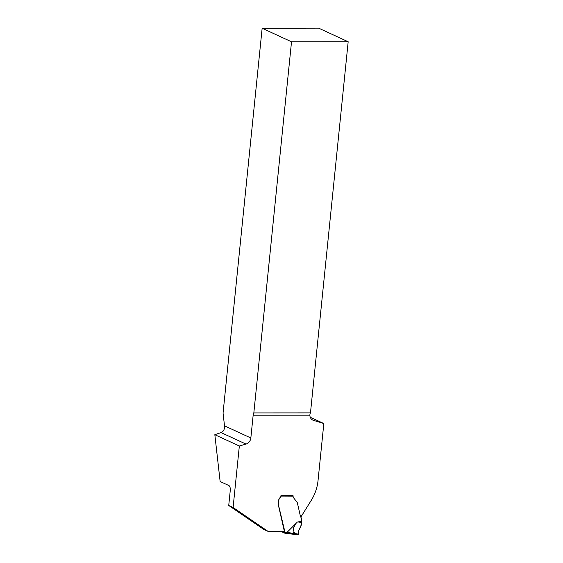 <?xml version="1.0" encoding="UTF-8"?>
<svg xmlns="http://www.w3.org/2000/svg" width="563" height="563" viewBox="0 0 563 563"><rect width="100%" height="100%" fill="white"/><g stroke="black" fill="none" stroke-linecap="round" stroke-linejoin="round"><path stroke-width="0.84" d="M214.827 434.699L221.048 432.581C223.567 431.49 224.721 429.245 224.51 425.839L223.061 413.073L262.147 28.241L318.672 28.15L348.173 41.761L310.473 412.883L253.829 412.918A4.04 1.9 -90 0 0 253.153 415.212L250.845 437.986A6.46 5.574 -65.2 0 1 245.996 444.087L239.338 446.009L214.827 434.699L220.14 481.506L228.817 485.51A4.04 1.9 90 0 1 230.274 490.31L228.733 505.49L233.096 507.502L239.338 446.009M300.783 517.165L311.255 500.359A40.367 34.815 114.8 0 0 318.032 480.626L323.831 423.531L310.276 417.282M253.829 412.918L291.521 41.796L348.173 41.761M262.147 28.241L291.521 41.796M233.096 507.502L268.051 531.381L284.35 531.366L278.425 505.285A4.04 3.484 -65.2 0 1 278.34 504.751L278.741 500.021A3.026 2.611 -65.2 0 1 280.05 497.65L280.191 497.713A2.02 1.738 114.8 0 0 281.064 496.137A0.809 0.38 90 0 0 280.986 495.454M292.992 495.447L281.007 495.285L280.923 496.073A2.02 1.738 -65.2 0 1 280.05 497.65M323.831 423.531L313.5 420.378A6.46 5.574 -65.2 0 1 312.894 420.146A6.46 5.574 -65.2 0 1 309.861 415.184L309.946 414.305A4.04 1.9 90 0 1 310.473 412.883M228.733 505.49L263.695 529.368L268.051 531.381M301.662 521.359L301.754 521.985L297.391 522.014L301.662 521.359L301.733 520.62A0.809 0.697 114.8 0 0 301.719 520.346L301.106 517.636A0.809 0.697 114.8 0 0 300.895 517.277A1.612 1.393 -65.2 0 1 300.48 516.545L297.447 503.202A4.04 3.484 114.8 0 0 297.165 502.393L293.717 497.966A3.23 2.787 -65.2 0 1 293.091 496.13L280.923 496.073M281.781 531.373L285.307 532.999L285.335 532.626A1.21 1.042 114.8 0 0 284.927 531.993L278.565 505.349A4.04 3.484 -65.2 0 1 278.481 504.821L278.882 500.085A3.026 2.611 -65.2 0 1 280.191 497.713M286.989 532.401L287.77 533.26L298.256 534.829L298.58 534.139L286.989 532.401L297.391 522.014M292.901 495.278A0.809 0.38 90 0 1 293.063 495.714L293.091 496.13M285.307 532.999A0.809 0.38 90 0 1 285.026 533.26A0.809 0.38 90 0 1 284.948 533.245L281.05 531.444A0.809 0.38 90 0 1 280.951 531.373M301.754 521.985L300.614 526.912C298.932 529.016 298.256 531.43 298.58 534.139M299.094 522L301.662 523.189L300.938 526.306L298.84 530.311L298.404 534.829L293.084 532.063L293.52 527.862L295.871 523.534M245.996 444.087L221.048 432.581M224.51 425.839L250.845 437.986M253.153 415.212L309.861 415.184M312.317 419.829L313.5 420.378M285.335 532.626L287.109 532.626M287.679 533.238L285.11 533.245M283.576 531.373L284.927 531.993M283.703 531.366L284.667 531.817M284.012 531.366L284.526 531.606M285.026 533.26L298.299 534.85"/></g></svg>

